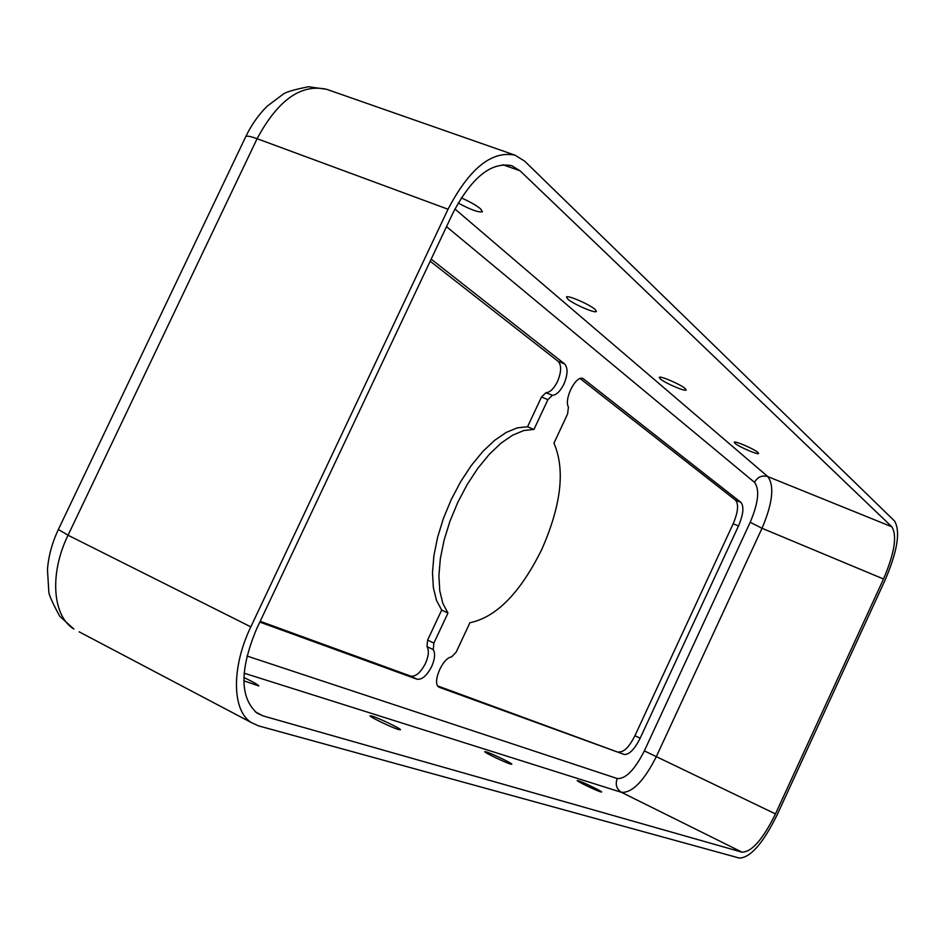 <?xml version="1.0" encoding="UTF-8"?>
<svg xmlns="http://www.w3.org/2000/svg" width="945" height="945" viewBox="0 0 945 945"><rect width="100%" height="100%" fill="white"/><g stroke="black" fill="none" stroke-linecap="round" stroke-linejoin="round"><path stroke-width="1.42" d="M243.869 677.53C253.236 681.959 258.209 684.771 258.8 685.952L243.834 680.813M398.483 729.516C391.632 727.532 368.916 716.558 370.121 715.802L372.2 716.145C379.228 718.224 401.578 729.032 400.456 729.812L398.483 729.516M510.418 764.032C504.854 762.438 483.651 752.185 484.797 751.641L486.262 751.889C491.967 753.567 512.875 763.678 511.8 764.257L510.418 764.032M461.266 197.895C469.748 201.604 476.197 205.266 480.603 208.892L482.411 211.692C479.009 212.743 470.917 209.861 458.16 203.033M567.78 299.069L566.468 297.12C566.835 294.556 589.81 304.455 595.161 309.499L596.389 311.377C595.952 313.905 573.32 304.172 567.78 299.069M660.224 378.827L659.291 377.457C659.433 375.271 680.908 384.497 685.243 388.619L686.117 389.931C685.916 392.092 664.725 382.997 660.224 378.827M734.926 443.276L734.241 442.284C734.23 440.394 754.37 449.052 757.949 452.478L758.575 453.423C758.528 455.277 738.636 446.737 734.926 443.276M600.595 791.851C596.011 790.552 576.143 780.936 577.218 780.546L578.281 780.724C582.994 782.094 602.615 791.591 601.599 792.016L600.595 791.851M431.18 259.131L564.637 363.943C568.075 367.912 567.815 374.645 563.881 384.142C560.29 391.289 556.451 395.022 552.376 395.317L547.911 399.64L533.96 429.432L523.825 430.518L512.722 435.125L501.051 443.146L489.262 454.332L477.816 468.318L467.161 484.584L457.746 502.468L449.938 521.274L444.067 540.256L440.346 558.625L438.905 575.682L439.756 590.779L442.827 603.371L447.965 613.033L433.885 643.096L433.271 649.628L427.01 646.604C429.207 650.42 428.687 656.054 425.439 663.484C420.643 672.627 415.741 676.833 410.732 676.112L260.206 621.314M433.271 649.628C435.444 653.444 434.913 659.078 431.664 666.52C426.868 675.687 421.966 679.904 416.981 679.195L259.828 622.105M430.188 261.222L558.188 361.38C561.649 365.361 561.413 372.082 557.479 381.567C553.888 388.702 550.049 392.423 545.962 392.707L552.376 395.317M439.661 687.44L624.113 754.441C629.098 754.901 634.438 749.491 640.155 738.222L738.494 525.987C743.384 514.375 744.188 506.52 740.939 502.397L583.1 378.602C576.119 374.716 563.728 398.825 568.441 407.189L567.579 414.005L553.947 443.158C565.358 469.535 561.306 504.961 541.792 549.411C520.282 592.822 496.326 617.262 469.925 622.731L456.175 652.121L451.58 656.929C442.354 657.708 431.57 683.896 439.118 687.18L438.976 687.098M427.01 646.604L427.624 640.072L433.885 643.096M447.965 613.033L441.681 610.068L427.624 640.072M441.681 610.068L436.495 600.394L433.377 587.802L432.491 572.717L433.897 555.66L437.594 537.303L443.441 518.356L451.226 499.586L460.64 481.726L471.295 465.507L482.753 451.556L494.554 440.394L506.248 432.408L517.387 427.825L527.558 426.774L541.497 397.018L545.962 392.707M624.113 754.441L437.842 685.987M618.857 751.889C623.865 752.35 629.228 746.963 634.934 735.718L733.178 523.754C738.057 512.166 738.848 504.299 735.564 500.177L580.183 378.591M894.513 520.978C900.679 531.255 897.514 551.018 885.028 580.277L777.286 814.555C763.135 843.235 750.495 857.741 739.368 858.072L258.54 725.866L251.252 722.523C232.021 710.675 231.194 667.501 250.827 626.866L448.024 209.235C469.393 168.47 491.731 150.444 515.013 155.169L524.605 161.111L894.513 520.978M891.844 526.79C897.313 535.768 894.537 553.168 883.516 579.001L775.479 813.917C762.981 839.219 751.842 851.977 742.085 852.189L263.206 715.956L257.075 713.132C239.77 697.741 239.617 669.674 256.603 628.921L452.809 213.298C471.626 177.376 491.305 161.524 511.847 165.741L520.045 170.797L891.844 526.79L767.812 476.599C774.593 485.907 772.667 503.142 762.024 528.279L883.516 579.001M533.96 429.432L527.558 426.774M416.981 679.195L410.732 676.112M446.512 226.646L754.5 482.34C759.863 489.475 758.433 502.799 750.2 522.29L644.336 750.885C634.745 769.856 625.708 779.07 617.227 778.538L246.928 656.007M644.336 750.885L775.479 813.917M750.2 522.29L762.024 528.279L656.456 756.366C644.112 780.865 632.477 792.867 621.55 792.359L742.085 852.189M617.227 778.538C615.089 784.551 616.53 789.158 621.55 792.359L244.105 673.183M754.5 482.34C757.666 476.871 762.107 474.957 767.812 476.599L454.935 208.987M502.811 164.713L520.045 170.797M255.327 711.833L263.206 715.956M58.366 529.495L68.052 535.224L257.099 138.702C277.854 100.064 301.03 83.597 326.639 89.302L308.507 86.739C294.143 89.61 285.673 92.114 283.098 94.24L267.34 106.064C258.694 114.534 251.524 124.705 245.794 136.564C246.799 135.619 250.567 136.328 257.099 138.702L448.024 209.235M245.665 136.848L58.318 529.59C52.129 542.737 48.502 556.062 47.463 569.563L48.797 591.535C48.75 594.488 52.4 602.745 59.771 616.305L73.887 629.039C52.483 616.116 49.199 573.757 68.052 535.224L250.827 626.866M79.12 631.803L251.252 722.523M547.911 399.64L541.497 397.018M564.637 363.943L558.188 361.38M740.939 502.397L735.564 500.177M738.494 525.987L733.178 523.754M583.915 379.087L582.061 378.343M640.155 738.222L634.934 735.718M515.013 155.169L326.639 89.302"/></g></svg>
